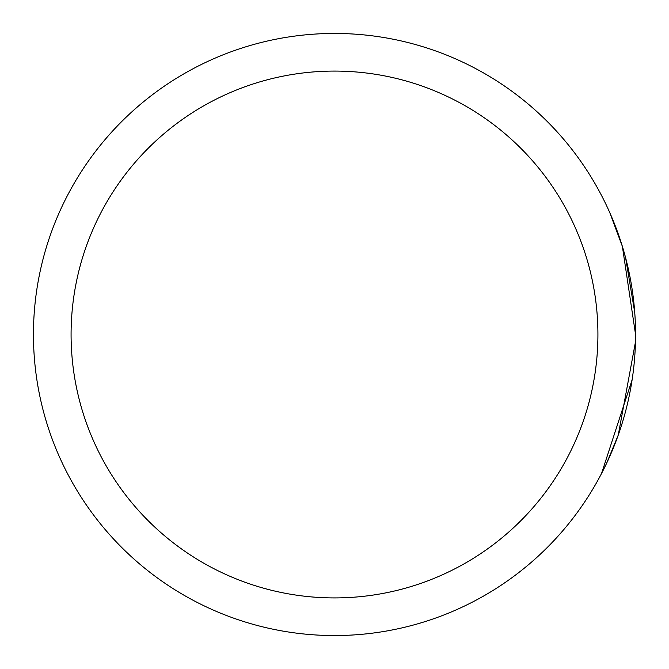 <?xml version="1.0" encoding="UTF-8"?>
<svg xmlns="http://www.w3.org/2000/svg" width="669" height="669" viewBox="0 0 669 669"><rect width="100%" height="100%" fill="white"/><g stroke="black" fill="none" stroke-linecap="round" stroke-linejoin="round"><path stroke-width="1" d="M635.458 342.001L635.55 334.5A301.05 301.05 0 0 1 334.5 635.55A301.05 301.05 0 0 1 33.45 334.5A301.05 301.05 0 0 1 334.5 33.45A301.05 301.05 0 0 1 635.55 334.5L635.458 342.001L618.256 435.076L606.599 463.324L601.54 473.493L632.13 379.724M634.739 312.473L625.632 257.866L621.509 243.641M621.911 244.904L625.9 258.895M630.524 279.726L629.864 276.247M634.446 308.727L635.048 317.056M613.657 447.193L618.365 434.766M620.397 240.179L613.523 221.472M609.81 212.7L622.379 246.435L635.55 334.5A301.05 301.05 0 0 0 334.5 33.45A301.05 301.05 0 0 0 33.45 334.5M71.081 334.5A263.419 263.419 0 0 0 334.5 597.919A263.419 263.419 0 0 0 597.919 334.5A263.419 263.419 0 0 0 334.5 71.081A263.419 263.419 0 0 0 71.081 334.5"/></g></svg>

